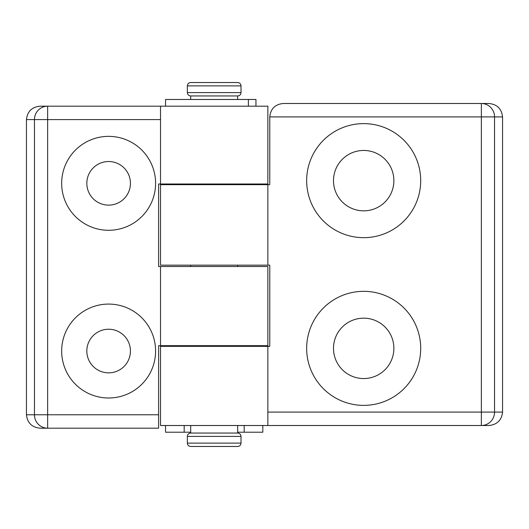 <?xml version="1.0" encoding="UTF-8"?>
<svg xmlns="http://www.w3.org/2000/svg" width="529" height="529" viewBox="0 0 529 529"><rect width="100%" height="100%" fill="white"/><g stroke="black" fill="none" stroke-linecap="round" stroke-linejoin="round"><path stroke-width="0.79" d="M420.707 348.36A57.026 57.026 0 0 1 363.681 405.379A57.026 57.026 0 0 1 306.661 348.36A57.026 57.026 0 0 1 363.681 291.334A57.026 57.026 0 0 1 420.707 348.36M393.874 348.36A30.186 30.186 0 0 1 363.681 378.546A30.186 30.186 0 0 1 333.495 348.36A30.186 30.186 0 0 1 363.681 318.167A30.186 30.186 0 0 1 393.874 348.36M306.661 180.64A57.026 57.026 0 0 0 363.681 237.666A57.026 57.026 0 0 0 420.707 180.64A57.026 57.026 0 0 0 363.681 123.621A57.026 57.026 0 0 0 306.661 180.64M333.495 180.64A30.186 30.186 0 0 0 363.681 210.833A30.186 30.186 0 0 0 393.874 180.64A30.186 30.186 0 0 0 363.681 150.454A30.186 30.186 0 0 0 333.495 180.64M160.518 346.343L267.853 346.343L267.853 425.508L160.518 425.508L160.518 346.343M267.853 265.168L160.518 265.168L160.518 184.667L267.853 184.667L267.853 265.168L269.764 265.168L269.764 346.343L267.853 346.343M267.853 412.091L481.35 412.091L481.35 116.909L269.764 116.909C270.617 108.822 275.087 104.345 283.18 103.492L488.902 103.492C497.134 104.345 501.684 108.822 502.55 116.909L494.542 116.909L494.542 412.091L502.55 412.091L502.55 116.909M502.55 412.091C501.684 420.178 497.134 424.655 488.902 425.508L267.853 425.508M269.764 116.909L269.764 184.667L267.853 184.667M61.668 183.325A46.962 46.962 0 0 1 108.63 136.363A46.962 46.962 0 0 1 155.592 183.325A46.962 46.962 0 0 1 108.63 230.287A46.962 46.962 0 0 1 61.668 183.325M86.829 183.325A21.801 21.801 0 0 1 108.63 161.524A21.801 21.801 0 0 1 130.432 183.325A21.801 21.801 0 0 1 108.63 205.126A21.801 21.801 0 0 1 86.829 183.325M155.592 351.038A46.962 46.962 0 0 0 108.63 304.082A46.962 46.962 0 0 0 61.668 351.038A46.962 46.962 0 0 0 108.63 398A46.962 46.962 0 0 0 155.592 351.038M130.432 351.038A21.801 21.801 0 0 0 108.63 329.236A21.801 21.801 0 0 0 86.829 351.038A21.801 21.801 0 0 0 108.63 372.846A21.801 21.801 0 0 0 130.432 351.038M267.853 183.999L160.518 183.999L160.518 106.177L267.853 106.177L267.853 183.999M160.518 266.51L267.853 266.51L267.853 345.675L160.518 345.675L160.518 266.51L158.607 266.51L158.607 183.999L160.518 183.999M160.518 119.594L47.65 119.594L47.65 414.776L158.607 414.776L158.607 428.192L40.098 428.192C31.866 427.339 27.316 422.863 26.45 414.776L34.458 414.776L34.458 119.594L26.45 119.594L26.45 414.776M26.45 119.594C27.316 111.5 31.866 107.03 40.098 106.177L160.518 106.177M158.607 414.776L158.607 345.675L160.518 345.675M187.352 85.883C187.55 83.846 188.668 82.729 190.704 82.531L237.666 82.531C239.703 82.729 240.821 83.846 241.019 85.883L187.352 85.883L187.352 92.595L241.019 92.595C240.821 94.631 239.703 95.749 237.666 95.947L190.704 95.947L190.704 99.472M241.019 436.405L241.019 443.117L187.352 443.117L187.352 436.405L241.019 436.405C240.821 434.369 239.703 433.251 237.666 433.053L190.704 433.053L190.704 425.508M241.019 443.117C240.821 445.154 239.703 446.271 237.666 446.469L190.704 446.469C188.668 446.271 187.55 445.154 187.352 443.117M165.551 106.177L165.551 99.472L248.379 99.472L248.379 106.177M255.95 106.177L255.95 99.472L248.379 99.472M165.551 425.508L165.551 432.213L184.185 432.213L184.185 425.508M262.82 425.508L262.82 432.213L244.186 432.213L244.186 425.508M244.186 432.213L237.666 432.213M190.704 432.213L184.185 432.213M481.35 425.508A13.417 13.185 -90 0 0 494.542 412.091L481.35 412.091L481.35 425.508M494.542 116.909A13.417 13.185 -90 0 0 481.35 103.492L481.35 116.909L494.542 116.909M47.65 106.177A13.417 13.185 90 0 0 34.458 119.594L47.65 119.594L47.65 106.177M34.458 414.776A13.417 13.185 90 0 0 47.65 428.192L47.65 414.776L34.458 414.776M241.019 85.883L241.019 92.595M237.666 95.947L237.666 99.472M237.666 183.999L237.666 184.667M237.666 265.168L237.666 266.51M237.666 345.675L237.666 346.343M237.666 425.508L237.666 433.053M190.704 183.999L190.704 184.667M190.704 265.168L190.704 266.51M190.704 345.675L190.704 346.343M187.352 436.405C187.55 434.369 188.668 433.251 190.704 433.053M187.352 92.595C187.55 94.631 188.668 95.749 190.704 95.947"/></g></svg>
